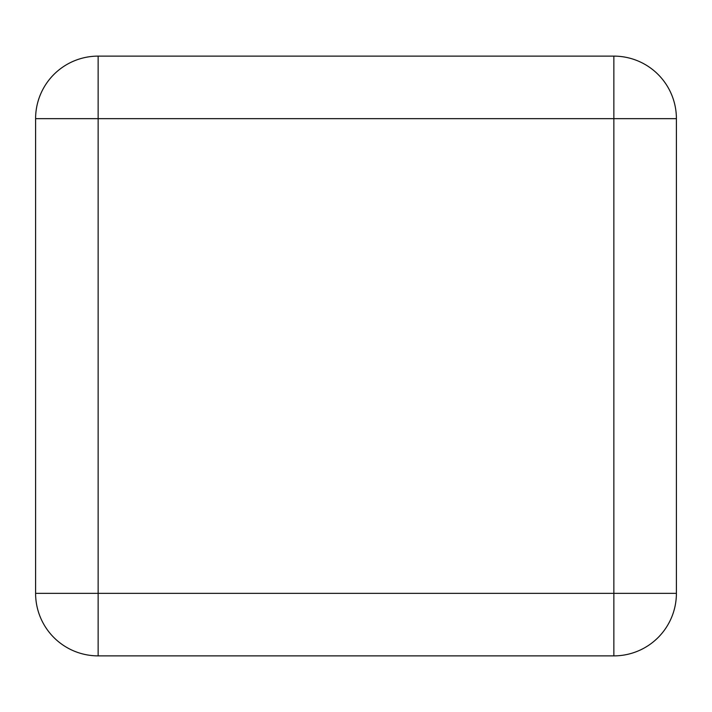 <?xml version="1.0" encoding="UTF-8"?>
<svg xmlns="http://www.w3.org/2000/svg" width="712" height="712" viewBox="0 0 712 712"><rect width="100%" height="100%" fill="white"/><g stroke="black" fill="none" stroke-linecap="round" stroke-linejoin="round"><path stroke-width="1.07" d="M613.86 56.123L613.86 118.655L98.14 118.655L98.14 593.345L613.86 593.345L613.86 118.655L676.4 118.655A62.54 62.54 0 0 0 613.86 56.123L98.14 56.123A62.54 62.54 0 0 0 36.526 107.93M676.4 118.655L676.4 593.345A62.54 62.54 0 0 1 613.86 655.877L98.14 655.877L98.14 593.345L35.6 593.345L35.6 118.655L98.14 118.655L98.14 56.123A62.54 62.54 0 0 0 35.6 118.655M35.6 593.345A62.54 62.54 0 0 0 98.14 655.877M676.4 593.345L613.86 593.345L613.86 655.877"/></g></svg>
